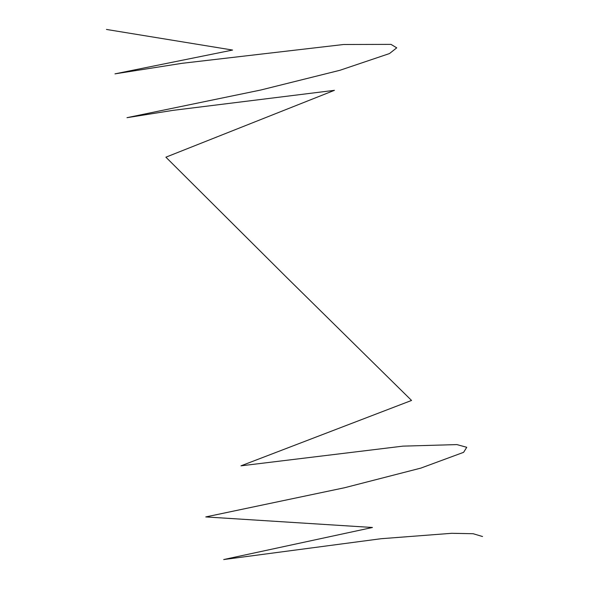 <?xml version="1.0" encoding="UTF-8"?>
<svg xmlns="http://www.w3.org/2000/svg" width="589" height="589" viewBox="0 0 589 589"><rect width="100%" height="100%" fill="white"/><g stroke="black" fill="none" stroke-linecap="round" stroke-linejoin="round"><path stroke-width="0.88" d="M482.531 536.527L473.181 533.73L451.675 533.303L381.054 538.721L223.695 559.55L372.447 527.486L205.775 516.928L344.639 487.721L420.914 468.086L463.617 452.323L466.753 447.294L456.895 444.592L402.905 446.138L240.989 465.833L411.549 400.446L286.328 277.088L165.899 157.182L334.427 90.331L172.975 110.364L126.981 117.682L260.684 90.036L339.912 70.29L389.476 53.562L396.743 47.842L391 44.381L343.667 44.499L181.979 63.325L114.973 73.861L232.581 50.058L106.469 29.45"/></g></svg>
